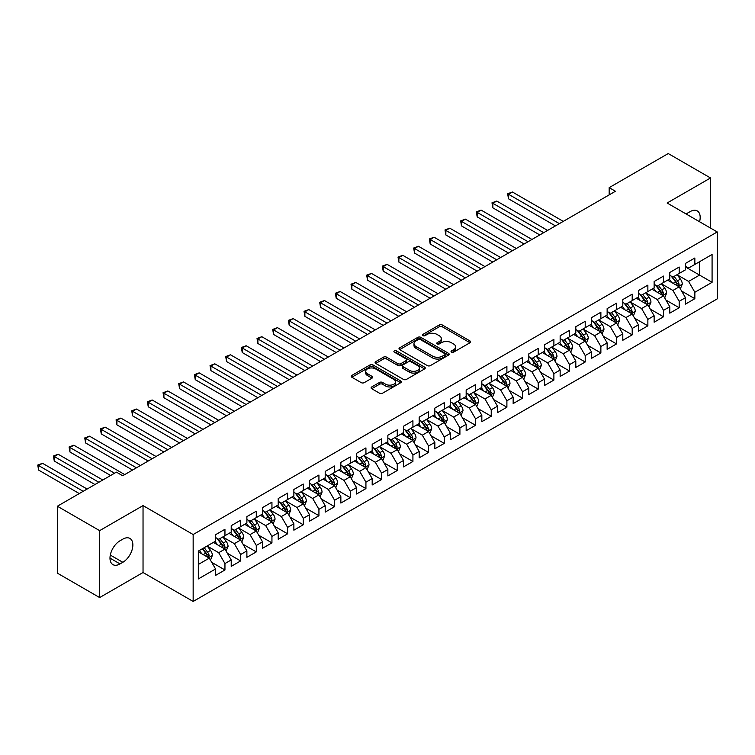 <?xml version="1.0" encoding="UTF-8"?>
<svg xmlns="http://www.w3.org/2000/svg" width="755" height="755" viewBox="0 0 755 755"><rect width="100%" height="100%" fill="white"/><g stroke="black" fill="none" stroke-linecap="round" stroke-linejoin="round"><path stroke-width="1.13" d="M451.49 352.16A1.519 0.878 0 0 0 453.642 352.16L469.978 342.732A2.171 1.255 0 0 0 470.61 341.845A2.171 1.255 0 0 0 469.978 340.958L442.307 324.98A2.171 1.255 0 0 0 439.231 324.98L422.894 334.408A1.519 0.878 0 0 0 422.451 335.031A1.519 0.878 0 0 0 422.894 335.654A1.519 0.878 0 0 0 425.046 335.654L427.16 334.427A6.955 4.02 0 0 1 437.003 334.427L439.306 335.758A6.955 4.02 0 0 1 441.345 338.599A6.955 4.02 0 0 1 439.306 341.439L437.192 342.666A1.519 0.878 0 0 0 436.749 343.28A1.519 0.878 0 0 0 437.192 343.902A1.519 0.878 0 0 0 439.344 343.902L441.458 342.685A6.955 4.02 0 0 1 451.301 342.685L453.604 344.016A6.955 4.02 0 0 1 455.642 346.856A6.955 4.02 0 0 1 453.604 349.697L451.49 350.915A1.519 0.878 0 0 0 451.046 351.537A1.519 0.878 0 0 0 451.49 352.16L451.49 350.915M371.734 386.938A2.171 1.255 0 0 0 371.101 387.825A2.171 1.255 0 0 0 371.734 388.712L379.501 393.195A2.171 1.255 0 0 0 382.577 393.195L400.716 382.719A2.171 1.255 0 0 0 401.349 381.832A2.171 1.255 0 0 0 400.716 380.945L373.045 364.967A2.171 1.255 0 0 0 369.969 364.967L351.821 375.443A2.171 1.255 0 0 0 351.188 376.33A2.171 1.255 0 0 0 351.821 377.217L361.201 382.625A2.171 1.255 0 0 0 364.278 382.625L372.045 378.142A2.171 1.255 0 0 0 372.677 377.255A2.171 1.255 0 0 0 372.045 376.368L367.392 373.687A5.814 3.36 0 0 1 365.684 371.309A5.814 3.36 0 0 1 369.28 368.204A5.814 3.36 0 0 1 375.613 368.94L393.836 379.454A5.814 3.36 0 0 1 395.535 381.832A5.814 3.36 0 0 1 391.949 384.927A5.814 3.36 0 0 1 385.607 384.201L382.577 382.455A2.171 1.255 0 0 0 379.501 382.455L371.734 386.938L371.734 388.712L379.501 384.257L379.501 382.455M99.651 530.642L99.651 597.564L143.035 572.516L143.035 505.595L99.651 530.642L57.361 506.227L116.412 472.139L122.678 475.754L615.438 191.26L609.172 187.636L609.172 194.875M143.035 505.595L193.157 534.531L717.25 231.955L717.25 298.867L193.157 601.452L193.157 534.531M710.512 228.067L710.512 177.963L667.127 203.01L717.25 231.955M710.512 177.963L668.222 153.548L609.172 187.636M427.311 365.59A2.171 1.255 0 0 0 430.388 365.59L448.527 355.114A2.171 1.255 0 0 0 449.168 354.227A2.171 1.255 0 0 0 448.527 353.34L420.856 337.362A2.171 1.255 0 0 0 417.779 337.362L399.64 347.829A2.171 1.255 0 0 0 398.999 348.725A2.171 1.255 0 0 0 399.64 349.612L427.311 365.59M394.94 352.491A1.519 0.878 0 0 1 396.488 352.708L396.488 350.896L424.621 367.138A2.171 1.255 0 0 1 425.263 368.025A2.171 1.255 0 0 1 424.621 368.912L406.483 379.387A2.171 1.255 0 0 1 403.406 379.387L375.735 363.41L375.735 361.636A2.171 1.255 0 0 0 375.093 362.523A2.171 1.255 0 0 0 375.735 363.41M375.735 361.636L383.493 357.153A2.171 1.255 0 0 1 386.569 357.153L397.791 363.636A2.171 1.255 0 0 0 400.867 363.636L406.02 360.663A2.171 1.255 0 0 0 406.652 359.767A2.171 1.255 0 0 0 406.02 358.88L394.336 352.141A1.519 0.878 0 0 1 393.893 351.519A1.519 0.878 0 0 1 394.827 350.707A1.519 0.878 0 0 1 396.488 350.896M685.455 266.949L699.555 275.084L699.555 261.702L712.078 254.473L694.855 264.42L694.855 257.993L685.455 263.419L685.455 269.846L679.189 273.461L679.189 267.043L669.789 272.461L669.789 278.888L663.522 282.502L663.522 276.085L654.132 281.511L654.132 287.929L647.865 291.543L647.865 285.126L638.466 290.552L638.466 296.97L632.199 300.584L632.199 294.167L622.799 299.593L622.799 306.011L616.533 309.635L616.533 303.208L607.133 308.635L607.133 315.061L600.876 318.676L600.876 312.259L591.476 317.676L591.476 324.103L585.21 327.717L585.21 321.3L575.81 326.726L575.81 333.144L569.544 336.758L569.544 330.341L560.144 335.767L560.144 342.185L553.887 345.799L553.887 339.382L544.487 344.808L544.487 351.226L538.221 354.85L538.221 348.423L528.821 353.85L528.821 360.277L522.554 363.891L522.554 357.474L513.155 362.891L513.155 369.318L506.898 372.932L506.898 366.515L497.498 371.941L497.498 378.359L491.231 381.973L491.231 375.556L481.832 380.982L481.832 387.4L475.565 391.014L475.565 384.597L466.165 390.024L466.165 396.441L459.908 400.065L459.908 393.638L450.509 399.065L450.509 405.492L444.242 409.106L444.242 402.689L434.842 408.106L434.842 414.533L428.576 418.147L428.576 411.73L419.176 417.156L419.176 423.574L412.919 427.188L412.919 420.771L403.519 426.197L403.519 432.615L397.253 436.239L397.253 429.812L387.853 435.239L387.853 441.656L381.586 445.28L381.586 438.853L372.187 444.28L372.187 450.707L365.93 454.321L365.93 447.904L356.53 453.33L356.53 459.748L350.263 463.362L350.263 456.945L340.864 462.371L340.864 468.789L334.597 472.404L334.597 465.986L325.197 471.413L325.197 477.83L318.931 481.454L318.931 475.027L309.541 480.454L309.541 486.871L303.274 490.495L303.274 484.068L293.874 489.495L293.874 495.922L287.608 499.536L287.608 493.119L278.208 498.545L278.208 504.963L271.942 508.577L271.942 502.16L262.551 507.587L262.551 514.004L256.285 517.619L256.285 511.201L246.885 516.628L246.885 523.045L240.619 526.669L240.619 520.242L231.219 525.669L231.219 532.086L224.952 535.71L224.952 529.283L215.562 534.71L215.562 541.137L198.329 551.084L198.329 578.934L215.562 568.987L209.295 558.134L198.329 551.801M712.078 254.473L712.078 282.323L694.855 292.27L688.588 281.417L677.235 274.858M681.614 291.052L694.855 298.687L694.855 292.27M694.855 298.687L685.455 304.114L685.455 297.697L679.189 301.311L672.922 290.458L661.569 283.908M665.957 300.094L679.189 307.729L679.189 301.311M679.189 307.729L669.789 313.155L669.789 306.738L663.522 310.352L657.256 299.499L645.902 292.949M650.291 309.135L663.522 316.779L663.522 310.352M663.522 316.779L654.132 322.206L654.132 315.779L647.865 319.403L641.599 308.55L630.236 301.991M634.625 318.176L647.865 325.82L647.865 319.403M647.865 325.82L638.466 331.247L638.466 324.82L632.199 328.444L625.933 317.591L614.579 311.032M618.968 327.217L632.199 334.861L632.199 328.444M632.199 334.861L622.799 340.288L622.799 333.87L616.533 337.485L610.266 326.632L598.913 320.073M603.302 336.268L616.533 343.902L616.533 337.485M616.533 343.902L607.133 349.329L607.133 342.912L600.876 346.526L594.61 335.673L583.247 329.123M587.635 345.309L600.876 352.953L600.876 346.526M600.876 352.953L591.476 358.37L591.476 351.953L585.21 355.567L578.943 344.724L567.59 338.164M571.979 354.35L585.21 361.994L585.21 355.567M585.21 361.994L575.81 367.421L575.81 360.994L569.544 364.618L563.277 353.765L551.924 347.206M556.312 363.391L569.544 371.035L569.544 364.618M569.544 371.035L560.144 376.462L560.144 370.044L553.887 373.659L547.62 362.806L536.258 356.247M540.646 372.432L553.887 380.076L553.887 373.659M553.887 380.076L544.487 385.503L544.487 379.086L538.221 382.7L531.954 371.847L520.601 365.288M524.989 381.483L538.221 389.118L538.221 382.7M538.221 389.118L528.821 394.544L528.821 388.127L522.554 391.741L516.288 380.888L504.935 374.338M509.323 390.524L522.554 398.168L522.554 391.741M522.554 398.168L513.155 403.585L513.155 397.168L506.898 400.782L500.631 389.939L489.268 383.38M493.657 399.565L506.898 407.209L506.898 400.782M506.898 407.209L497.498 412.636L497.498 406.209L491.231 409.833L484.965 398.98L473.611 392.421M477.99 408.606L491.231 416.25L491.231 409.833M491.231 416.25L481.832 421.677L481.832 415.259L475.565 418.874L469.299 408.021L457.945 401.462M462.334 417.647L475.565 425.291L475.565 418.874M475.565 425.291L466.165 430.718L466.165 424.301L459.908 427.915L453.642 417.062L442.279 410.503M446.667 426.698L459.908 434.333L459.908 427.915M459.908 434.333L450.509 439.759L450.509 433.342L444.242 436.956L437.975 426.103L426.622 419.553M431.001 435.739L444.242 443.383L444.242 436.956M444.242 443.383L434.842 448.8L434.842 442.383L428.576 445.997L422.309 435.154L410.956 428.595M415.344 444.78L428.576 452.424L428.576 445.997M428.576 452.424L419.176 457.851L419.176 451.424L412.919 455.048L406.652 444.195L395.29 437.636M399.678 453.821L412.919 461.465L412.919 455.048M412.919 461.465L403.519 466.892L403.519 460.474L397.253 464.089L390.986 453.236L379.633 446.677M384.012 462.862L397.253 470.507L397.253 464.089M397.253 470.507L387.853 475.933L387.853 469.516L381.586 473.13L375.32 462.277L363.967 455.718M368.355 471.913L381.586 479.548L381.586 473.13M381.586 479.548L372.187 484.974L372.187 478.557L365.93 482.171L359.663 471.318L348.3 464.769M352.689 480.954L365.93 488.598L365.93 482.171M365.93 488.598L356.53 494.015L356.53 487.598L350.263 491.212L343.997 480.369L332.644 473.81M337.023 489.995L350.263 497.639L350.263 491.212M350.263 497.639L340.864 503.066L340.864 496.639L334.597 500.263L328.331 489.41L316.977 482.851M321.366 499.036L334.597 506.68L334.597 500.263M334.597 506.68L325.197 512.107L325.197 505.69L318.931 509.304L312.674 498.451L301.311 491.892M305.7 508.087L318.931 515.722L318.931 509.304M318.931 515.722L309.541 521.148L309.541 514.731L303.274 518.345L297.008 507.492L285.654 500.933M290.033 517.128L303.274 524.763L303.274 518.345M303.274 524.763L293.874 530.189L293.874 523.772L287.608 527.386L281.341 516.533L269.988 509.984M274.376 526.169L287.608 533.813L287.608 527.386M287.608 533.813L278.208 539.24L278.208 532.813L271.942 536.428L265.684 525.584L254.322 519.025M258.71 535.21L271.942 542.854L271.942 536.428M271.942 542.854L262.551 548.281L262.551 541.854L256.285 545.478L250.018 534.625L238.665 528.066M243.044 544.251L256.285 551.896L256.285 545.478M256.285 551.896L246.885 557.322L246.885 550.905L240.619 554.519L234.352 543.666L222.999 537.107M227.387 553.302L240.619 560.937L240.619 554.519M240.619 560.937L231.219 566.363L231.219 559.946L224.952 563.56L218.695 552.707L207.332 546.158M211.721 562.343L224.952 569.978L224.952 563.56M224.952 569.978L215.562 575.404L215.562 568.987M215.562 537.513L218.695 539.325L224.952 535.71M198.329 564.466L209.295 558.134M231.219 528.472L234.352 530.284L240.619 526.669M218.695 552.707L224.952 549.093L213.363 542.401M231.219 559.946L224.952 549.093M246.885 519.431L250.018 521.243L256.285 517.619M234.352 543.666L240.619 540.052L229.029 533.36M246.885 550.905L240.619 540.052M262.551 510.389L265.684 512.192L271.942 508.577M250.018 534.625L256.285 531.01L244.695 524.31M262.551 541.854L256.285 531.01M278.208 501.348L281.341 503.151L287.608 499.536M265.684 525.584L271.942 521.96L260.352 515.269M278.208 532.813L271.942 521.96M293.874 492.298L297.008 494.11L303.274 490.495M281.341 516.533L287.608 512.919L276.019 506.227M293.874 523.772L287.608 512.919M309.541 483.257L312.674 485.069L318.931 481.454M297.008 507.492L303.274 503.878L291.685 497.186M309.541 514.731L303.274 503.878M325.197 474.216L328.331 476.027L334.597 472.404M312.674 498.451L318.931 494.836L307.342 488.145M325.197 505.69L318.931 494.836M340.864 465.174L343.997 466.977L350.263 463.362M328.331 489.41L334.597 485.795L323.008 479.095M340.864 496.639L334.597 485.795M356.53 456.133L359.663 457.936L365.93 454.321M343.997 480.369L350.263 476.745L338.674 470.054M356.53 487.598L350.263 476.745M372.187 447.083L375.32 448.895L381.586 445.28M359.663 471.318L365.93 467.704L354.331 461.012M372.187 478.557L365.93 467.704M387.853 438.042L390.986 439.854L397.253 436.239M375.32 462.277L381.586 458.662L369.997 451.971M387.853 469.516L381.586 458.662M403.519 429L406.652 430.812L412.919 427.188M390.986 453.236L397.253 449.621L385.663 442.93M403.519 460.474L397.253 449.621M419.176 419.959L422.309 421.762L428.576 418.147M406.652 444.195L412.919 440.571L401.32 433.88M419.176 451.424L412.919 440.571M434.842 410.918L437.975 412.721L444.242 409.106M422.309 435.154L428.576 431.53L416.986 424.839M434.842 442.383L428.576 431.53M450.509 401.868L453.642 403.68L459.908 400.065M437.975 426.103L444.242 422.489L432.653 415.797M450.509 433.342L444.242 422.489M466.165 392.827L469.299 394.639L475.565 391.014M453.642 417.062L459.908 413.447L448.31 406.756M466.165 424.301L459.908 413.447M481.832 383.785L484.965 385.597L491.231 381.973M469.299 408.021L475.565 404.406L463.976 397.715M481.832 415.259L475.565 404.406M497.498 374.744L500.631 376.547L506.898 372.932M484.965 398.98L491.231 395.356L479.642 388.665M497.498 406.209L491.231 395.356M513.155 365.703L516.288 367.506L522.554 363.891M500.631 389.939L506.898 386.315L495.299 379.623M513.155 397.168L506.898 386.315M528.821 356.653L531.954 358.465L538.221 354.85M516.288 380.888L522.554 377.273L510.965 370.582M528.821 388.127L522.554 377.273M544.487 347.611L547.62 349.423L553.887 345.799M531.954 371.847L538.221 368.232L526.631 361.541M544.487 379.086L538.221 368.232M560.144 338.57L563.277 340.382L569.544 336.758M547.62 362.806L553.887 359.191L542.288 352.5M560.144 370.044L553.887 359.191M575.81 329.529L578.943 331.332L585.21 327.717M563.277 353.765L569.544 350.141L557.954 343.45M575.81 360.994L569.544 350.141M591.476 320.488L594.61 322.291L600.876 318.676M578.943 344.724L585.21 341.1L573.621 334.408M591.476 351.953L585.21 341.1M607.133 311.438L610.266 313.25L616.533 309.635M594.61 335.673L600.876 332.058L589.277 325.367M607.133 342.912L600.876 332.058M622.799 302.396L625.933 304.208L632.199 300.584M610.266 326.632L616.533 323.017L604.944 316.326M622.799 333.87L616.533 323.017M638.466 293.355L641.599 295.167L647.865 291.543M625.933 317.591L632.199 313.976L620.61 307.285M638.466 324.82L632.199 313.976M654.132 284.314L657.256 286.117L663.522 282.502M641.599 308.55L647.865 304.926L636.267 298.234M654.132 315.779L647.865 304.926M669.789 275.264L672.922 277.076L679.189 273.461M657.256 299.499L663.522 295.885L651.933 289.193M669.789 306.738L663.522 295.885M685.455 266.222L688.588 268.034L694.855 264.42M672.922 290.458L679.189 286.843L667.599 280.152M685.455 297.697L679.189 286.843M57.361 506.227L57.361 573.149L99.651 597.564M143.035 572.516L193.157 601.452M688.588 281.417L699.555 275.084L712.078 282.323M699.564 221.744A14.175 8.182 120 0 0 697.242 210.9A14.175 8.182 120 0 0 690.155 211.608L687.333 213.231A14.175 8.182 120 0 0 686.153 213.995M120.017 540.769A14.175 8.182 120 0 0 110.749 553.264A14.175 8.182 120 0 0 112.929 564.627A14.175 8.182 120 0 0 120.017 563.919L122.829 562.296A14.175 8.182 120 0 0 132.097 549.8A14.175 8.182 120 0 0 129.917 538.438A14.175 8.182 120 0 0 122.829 539.145L120.017 540.769M452.094 352.377L453.604 351.509A6.955 4.02 0 0 0 455.642 348.668L455.642 346.856M441.345 338.599L441.345 340.411A6.955 4.02 0 0 1 439.306 343.251L437.796 344.12M469.95 342.742L442.307 326.783A2.171 1.255 0 0 0 439.231 326.783L423.498 335.862M448.527 353.34L448.527 355.114L420.856 339.165A2.171 1.255 0 0 0 417.779 339.165L399.669 349.622M444.686 354.841A1.519 0.878 0 0 0 445.129 354.227A1.519 0.878 0 0 0 444.686 353.604L420.393 339.58A1.519 0.878 0 0 0 418.242 339.58L416.014 340.864A6.955 4.02 0 0 0 413.976 343.704A6.955 4.02 0 0 0 416.014 346.545L432.615 356.134A6.955 4.02 0 0 0 442.458 356.134L444.686 354.841L444.686 356.653A1.519 0.878 0 0 0 445.129 356.03L445.129 354.227M413.976 343.704L413.976 345.516A6.955 4.02 0 0 0 416.014 348.357L416.014 346.545M444.686 356.653L442.458 357.945A6.955 4.02 0 0 1 432.615 357.945L416.014 348.357M375.764 363.429L383.493 358.965L383.493 357.153M406.652 359.767L406.652 361.579A2.171 1.255 0 0 1 406.02 362.466L400.867 365.439A2.171 1.255 0 0 1 397.791 365.439L386.569 358.965A2.171 1.255 0 0 0 383.493 358.965M396.488 352.708L424.593 368.931M409.436 370.356A5.814 3.36 0 0 0 415.779 371.082A5.814 3.36 0 0 0 419.374 367.978A5.814 3.36 0 0 0 417.666 365.609L411.248 361.9A2.171 1.255 0 0 0 408.172 361.9L403.019 364.873A2.171 1.255 0 0 0 402.387 365.76A2.171 1.255 0 0 0 403.019 366.647L409.436 370.356L409.436 372.168A5.814 3.36 0 0 0 415.779 372.894A5.814 3.36 0 0 0 419.374 369.79L419.374 367.978M402.387 365.76L402.387 367.572A2.171 1.255 0 0 0 403.019 368.459L403.019 366.647M409.436 372.168L403.019 368.459M395.535 381.832L395.535 383.634A5.814 3.36 0 0 1 391.949 386.739A5.814 3.36 0 0 1 385.607 386.013L382.577 384.257A2.171 1.255 0 0 0 379.501 384.257M365.684 371.309L365.684 373.121A5.814 3.36 0 0 0 367.392 375.49L367.392 373.687M372.045 376.368L372.045 378.142L367.392 375.49M400.688 382.738L373.045 366.77A2.171 1.255 0 0 0 369.969 366.77L351.858 377.226M680.349 288.854L682.293 284.116A5.87 3.388 -120 0 0 680.415 279.114L677.084 274.669M671.79 282.568L669.26 279.19M563.277 221.375L512.418 192.006L508.511 194.271L508.511 198.791L555.444 225.896M678.084 286.202L679.123 284.361A5.87 3.388 -120 0 0 677.443 280.832L674.111 276.387M672.214 276.67L676.32 282.153A2.992 1.727 60 0 1 676.867 283.059L679.123 284.361M671.176 276.075L675.565 281.917A5.87 3.388 60 0 1 677.244 285.447L677.358 285.786M508.511 198.791L507.643 193.771L559.361 223.631M507.643 193.771L512.418 192.006M664.683 297.895L666.627 293.157A5.87 3.388 -120 0 0 664.749 288.155L661.427 283.72M656.123 291.609L653.594 288.24M547.62 230.417L496.762 201.056L492.845 203.312L492.845 207.833L539.787 234.937M662.418 295.252L663.456 293.402A5.87 3.388 -120 0 0 661.776 289.873L658.445 285.437M656.548 285.711L660.663 291.194A2.992 1.727 60 0 1 661.201 292.1L663.456 293.402M655.519 285.116L659.898 290.958A5.87 3.388 60 0 1 661.578 294.488L661.691 294.827M492.845 207.833L491.986 202.812L543.704 232.672M491.986 202.812L496.762 201.056M649.017 306.936L650.961 302.198A5.87 3.388 -120 0 0 649.092 297.196L645.761 292.761M640.457 300.66L637.928 297.281M531.954 239.458L481.095 210.098L477.179 212.353L477.179 216.874L524.121 243.978M646.752 304.293L647.79 302.453A5.87 3.388 -120 0 0 646.11 298.914L642.788 294.478M640.891 294.752L644.997 300.235A2.992 1.727 60 0 1 645.544 301.151L647.79 302.453M639.853 294.157L644.232 299.999A5.87 3.388 60 0 1 645.912 303.538L646.035 303.878M477.179 216.874L476.32 211.862L528.038 241.723M476.32 211.862L481.095 210.098M633.36 315.977L635.304 311.239A5.87 3.388 -120 0 0 633.426 306.247L630.095 301.802M624.8 309.701L622.271 306.322M516.288 248.499L465.429 219.139L461.513 221.404L461.513 225.924L508.455 253.019M631.095 313.334L632.133 311.494A5.87 3.388 -120 0 0 630.453 307.964L627.122 303.519M625.225 303.793L629.33 309.286A2.992 1.727 60 0 1 629.878 310.192L632.133 311.494M624.187 303.199L628.575 309.05A5.87 3.388 60 0 1 630.255 312.579L630.368 312.919M461.513 225.924L460.654 220.904L512.371 250.764M460.654 220.904L465.429 219.139M617.694 325.027L619.638 320.28A5.87 3.388 -120 0 0 617.76 315.288L614.438 310.843M609.134 318.742L606.605 315.364M500.631 257.54L449.772 228.18L445.856 230.445L445.856 234.965L492.798 262.07M615.429 322.376L616.467 320.535A5.87 3.388 -120 0 0 614.787 317.006L611.456 312.561M609.559 312.844L613.673 318.327A2.992 1.727 60 0 1 614.211 319.233L616.467 320.535M608.53 312.24L612.909 318.091A5.87 3.388 60 0 1 614.589 321.621L614.702 321.96M445.856 234.965L444.997 229.945L496.715 259.805M444.997 229.945L449.772 228.18M602.028 334.069L603.972 329.331A5.87 3.388 -120 0 0 602.103 324.329L598.772 319.884M593.468 327.783L590.938 324.405M484.965 266.591L434.106 237.221L430.19 239.486L430.19 244.007L477.132 271.111M599.763 331.417L600.801 329.576A5.87 3.388 -120 0 0 599.121 326.047L595.799 321.602M593.902 321.885L598.007 327.368A2.992 1.727 60 0 1 598.555 328.274L600.801 329.576M592.864 321.29L597.243 327.132A5.87 3.388 60 0 1 598.923 330.662L599.045 331.001M430.19 244.007L429.331 238.986L481.048 268.846M429.331 238.986L434.106 237.221M586.371 343.11L588.305 338.372A5.87 3.388 -120 0 0 586.437 333.37L583.105 328.935M577.811 336.824L575.282 333.455M469.299 275.632L418.44 246.272L414.523 248.527L414.523 253.048L461.465 280.152M584.106 340.467L585.144 338.618A5.87 3.388 -120 0 0 583.464 335.088L580.133 330.652M578.236 330.926L582.341 336.409A2.992 1.727 60 0 1 582.888 337.315L585.144 338.618M577.197 330.331L581.586 336.173A5.87 3.388 60 0 1 583.266 339.703L583.379 340.043M414.523 253.048L413.664 248.027L465.382 277.887M413.664 248.027L418.44 246.272M570.705 352.151L572.649 347.413A5.87 3.388 -120 0 0 570.771 342.411L567.449 337.976M562.145 345.875L559.615 342.496M453.642 284.673L402.783 255.313L398.866 257.568L398.866 262.089L445.809 289.193M568.44 349.508L569.478 347.668A5.87 3.388 -120 0 0 567.798 344.129L564.466 339.693M562.569 339.967L566.684 345.45A2.992 1.727 60 0 1 567.222 346.366L569.478 347.668M561.541 339.373L565.92 345.214A5.87 3.388 60 0 1 567.6 348.753L567.713 349.093M398.866 262.089L398.008 257.077L449.725 286.938M398.008 257.077L402.783 255.313M555.038 361.192L556.982 356.454A5.87 3.388 -120 0 0 555.114 351.462L551.782 347.017M546.478 354.916L543.949 351.537M437.975 293.714L387.117 264.354L383.2 266.619L383.2 271.139L430.142 298.234M552.773 358.55L553.811 356.709A5.87 3.388 -120 0 0 552.131 353.18L548.809 348.734M546.903 349.008L551.018 354.501A2.992 1.727 60 0 1 551.565 355.407L553.811 356.709M545.874 348.414L550.253 354.265A5.87 3.388 60 0 1 551.933 357.794L552.056 358.134M383.2 271.139L382.341 266.119L434.059 295.979M382.341 266.119L387.117 264.354M539.381 370.243L541.316 365.495A5.87 3.388 -120 0 0 539.447 360.503L536.116 356.058M530.822 363.957L528.292 360.579M422.309 302.755L371.451 273.395L367.534 275.66L367.534 280.18L414.476 307.285M537.116 367.591L538.155 365.75A5.87 3.388 -120 0 0 536.475 362.221L533.143 357.776M531.246 358.059L535.352 363.542A2.992 1.727 60 0 1 535.899 364.448L538.155 365.75M530.208 357.455L534.587 363.306A5.87 3.388 60 0 1 536.276 366.836L536.39 367.175M367.534 280.18L366.675 275.16L418.393 305.02M366.675 275.16L371.451 273.395M523.715 379.284L525.659 374.546A5.87 3.388 -120 0 0 523.781 369.544L520.459 365.099M515.155 372.998L512.626 369.62M406.652 311.806L355.794 282.436L351.877 284.701L351.877 289.222L398.819 316.326M521.45 376.632L522.488 374.791A5.87 3.388 -120 0 0 520.808 371.262L517.477 366.817M515.58 367.1L519.695 372.583A2.992 1.727 60 0 1 520.233 373.489L522.488 374.791M514.551 366.505L518.93 372.347A5.87 3.388 60 0 1 520.61 375.877L520.723 376.216M351.877 289.222L351.009 284.201L402.736 314.061M351.009 284.201L355.794 282.436M508.049 388.325L509.993 383.587A5.87 3.388 -120 0 0 508.124 378.585L504.793 374.15M499.489 382.039L496.96 378.67M390.986 320.847L340.127 291.487L336.211 293.742L336.211 298.263L383.153 325.367M505.784 385.682L506.822 383.833A5.87 3.388 -120 0 0 505.142 380.303L501.82 375.867M499.914 376.141L504.029 381.624A2.992 1.727 60 0 1 504.576 382.53L506.822 383.833M498.885 375.546L503.264 381.388A5.87 3.388 60 0 1 504.944 384.918L505.067 385.258M336.211 298.263L335.352 293.242L387.07 323.102M335.352 293.242L340.127 291.487M492.392 397.366L494.327 392.628A5.87 3.388 -120 0 0 492.458 387.626L489.127 383.191M483.832 391.09L481.303 387.711M375.32 329.888L324.461 300.528L320.545 302.783L320.545 307.304L367.487 334.408M490.127 394.723L491.165 392.883A5.87 3.388 -120 0 0 489.485 389.344L486.154 384.908M484.257 385.182L488.362 390.665A2.992 1.727 60 0 1 488.91 391.581L491.165 392.883M483.219 384.588L487.598 390.429A5.87 3.388 60 0 1 489.278 393.968L489.4 394.308M320.545 307.304L319.686 302.293L371.403 332.153M319.686 302.293L324.461 300.528M476.726 406.407L478.67 401.669A5.87 3.388 -120 0 0 476.792 396.677L473.47 392.232M468.166 400.131L465.637 396.752M359.663 338.929L308.804 309.569L304.888 311.834L304.888 316.354L351.83 343.45M474.461 403.765L475.499 401.924A5.87 3.388 -120 0 0 473.819 398.395L470.488 393.95M468.591 394.223L472.705 399.716A2.992 1.727 60 0 1 473.243 400.622L475.499 401.924M467.562 393.629L471.941 399.48A5.87 3.388 60 0 1 473.621 403.01L473.734 403.349M304.888 316.354L304.02 311.334L355.747 341.194M304.02 311.334L308.804 309.569M461.06 415.458L463.004 410.711A5.87 3.388 -120 0 0 461.135 405.718L457.804 401.273M452.5 409.172L449.971 405.794M343.997 347.97L293.138 318.61L289.222 320.875L289.222 325.396L336.164 352.5M458.795 412.806L459.833 410.965A5.87 3.388 -120 0 0 458.153 407.436L454.831 402.991M452.925 403.274L457.039 408.757A2.992 1.727 60 0 1 457.577 409.663L459.833 410.965M451.896 402.67L456.275 408.521A5.87 3.388 60 0 1 457.955 412.051L458.077 412.39M289.222 325.396L288.363 320.375L340.08 350.235M288.363 320.375L293.138 318.61M445.403 424.499L447.337 419.761A5.87 3.388 -120 0 0 445.469 414.759L442.137 410.314M436.843 418.213L434.314 414.835M328.331 357.021L277.472 327.651L273.555 329.916L273.555 334.437L320.498 361.541M443.138 421.847L444.176 420.007A5.87 3.388 -120 0 0 442.496 416.477L439.165 412.032M437.268 412.315L441.373 417.798A2.992 1.727 60 0 1 441.92 418.704L444.176 420.007M436.23 411.72L440.609 417.562A5.87 3.388 60 0 1 442.288 421.092L442.411 421.432M273.555 334.437L272.697 329.416L324.414 359.276M272.697 329.416L277.472 327.651M429.737 433.54L431.681 428.802A5.87 3.388 -120 0 0 429.803 423.8L426.481 419.365M421.177 427.255L418.648 423.885M312.674 366.062L261.815 336.702L257.899 338.957L257.899 343.478L304.841 370.582M427.472 430.897L428.51 429.048A5.87 3.388 -120 0 0 426.83 425.518L423.498 421.082M421.601 421.356L425.716 426.839A2.992 1.727 60 0 1 426.254 427.755L428.51 429.048M420.573 420.761L424.952 426.603A5.87 3.388 60 0 1 426.632 430.133L426.745 430.473M257.899 343.478L257.03 338.457L308.757 368.317M257.03 338.457L261.815 336.702M414.07 442.581L416.014 437.843A5.87 3.388 -120 0 0 414.146 432.841L410.814 428.406M405.51 436.305L402.981 432.926M297.008 375.103L246.149 345.743L242.232 347.998L242.232 352.519L289.174 379.623M411.805 439.939L412.843 438.098A5.87 3.388 -120 0 0 411.164 434.559L407.842 430.123M405.935 430.397L410.05 435.88A2.992 1.727 60 0 1 410.588 436.796L412.843 438.098M404.906 429.803L409.286 435.644A5.87 3.388 60 0 1 410.965 439.183L411.088 439.523M242.232 352.519L241.373 347.508L293.091 377.368M241.373 347.508L246.149 345.743M398.413 451.622L400.348 446.884A5.87 3.388 -120 0 0 398.48 441.892L395.148 437.447M389.854 445.346L387.315 441.968M281.341 384.144L230.483 354.784L226.566 357.049L226.566 361.57L273.508 388.665M396.148 448.98L397.187 447.139A5.87 3.388 -120 0 0 395.507 443.61L392.175 439.165M390.278 439.438L394.384 444.931A2.992 1.727 60 0 1 394.931 445.837L397.187 447.139M389.24 438.844L393.619 444.695A5.87 3.388 60 0 1 395.299 448.225L395.422 448.564M226.566 361.57L225.707 356.549L277.425 386.409M225.707 356.549L230.483 354.784M382.747 460.673L384.691 455.926A5.87 3.388 -120 0 0 382.813 450.933L379.491 446.488M374.187 454.387L371.658 451.009M265.684 393.185L214.826 363.825L210.909 366.09L210.909 370.611L257.851 397.715M380.482 458.021L381.52 456.18A5.87 3.388 -120 0 0 379.841 452.651L376.509 448.206M374.612 448.489L378.727 453.972A2.992 1.727 60 0 1 379.265 454.878L381.52 456.18M373.583 447.885L377.962 453.736A5.87 3.388 60 0 1 379.642 457.266L379.756 457.606M210.909 370.611L210.041 365.59L261.768 395.45M210.041 365.59L214.826 363.825M367.081 469.714L369.025 464.976A5.87 3.388 -120 0 0 367.156 459.974L363.825 455.529M358.521 463.428L355.992 460.05M250.018 402.236L199.16 372.866L195.243 375.131L195.243 379.652L242.185 406.756M364.816 467.062L365.854 465.222A5.87 3.388 -120 0 0 364.174 461.692L360.852 457.247M358.946 457.53L363.061 463.013A2.992 1.727 60 0 1 363.599 463.919L365.854 465.222M357.917 456.935L362.296 462.777A5.87 3.388 60 0 1 363.976 466.307L364.099 466.647M195.243 379.652L194.384 374.631L246.102 404.491M194.384 374.631L199.16 372.866M351.424 478.755L353.359 474.017A5.87 3.388 -120 0 0 351.49 469.015L348.159 464.58M342.855 472.47L340.326 469.1M234.352 411.277L183.493 381.917L179.577 384.172L179.577 388.693L226.519 415.797M349.159 476.112L350.197 474.263A5.87 3.388 -120 0 0 348.517 470.733L345.186 466.297M343.289 466.571L347.394 472.054A2.992 1.727 60 0 1 347.942 472.97L350.197 474.263M342.251 465.977L346.63 471.818A5.87 3.388 60 0 1 348.31 475.348L348.433 475.688M179.577 388.693L178.718 383.672L230.435 413.532M178.718 383.672L183.493 381.917M335.758 487.796L337.702 483.058A5.87 3.388 -120 0 0 335.824 478.057L332.502 473.621M327.198 481.52L324.669 478.141M218.686 420.318L167.837 390.958L163.92 393.213L163.92 397.734L210.862 424.839M333.493 485.154L334.531 483.313A5.87 3.388 -120 0 0 332.851 479.784L329.52 475.339M327.623 475.612L331.738 481.095A2.992 1.727 60 0 1 332.275 482.011L334.531 483.313M326.594 475.018L330.973 480.859A5.87 3.388 60 0 1 332.653 484.399L332.766 484.738M163.92 397.734L163.052 392.723L214.779 422.583M163.052 392.723L167.837 390.958M320.092 496.837L322.036 492.1A5.87 3.388 -120 0 0 320.167 487.107L316.836 482.662M311.532 490.561L309.003 487.183M203.029 429.359L152.17 399.999L148.254 402.264L148.254 406.785L195.196 433.88M317.827 494.195L318.865 492.354A5.87 3.388 -120 0 0 317.185 488.825L313.863 484.38M311.957 484.653L316.071 490.146A2.992 1.727 60 0 1 316.609 491.052L318.865 492.354M310.928 484.059L315.307 489.91A5.87 3.388 60 0 1 316.987 493.44L317.109 493.779M148.254 406.785L147.395 401.764L199.112 431.624M147.395 401.764L152.17 399.999M304.435 505.888L306.37 501.15A5.87 3.388 -120 0 0 304.501 496.148L301.169 491.703M295.866 499.602L293.336 496.224M187.363 438.4L136.504 409.04L132.587 411.305L132.587 415.826L179.53 442.93M302.17 503.236L303.208 501.395A5.87 3.388 -120 0 0 301.528 497.866L298.197 493.421M296.3 493.704L300.405 499.187A2.992 1.727 60 0 1 300.952 500.093L303.208 501.395M295.262 493.1L299.641 498.951A5.87 3.388 60 0 1 301.32 502.481L301.443 502.821M132.587 415.826L131.729 410.805L183.446 440.665M131.729 410.805L136.504 409.04M288.769 514.929L290.713 510.191A5.87 3.388 -120 0 0 288.835 505.189L285.513 500.744M280.209 508.644L277.68 505.274M171.696 447.451L120.847 418.081L116.931 420.346L116.931 424.867L163.873 451.971M286.504 512.277L287.542 510.437A5.87 3.388 -120 0 0 285.862 506.907L282.53 502.462M280.634 502.745L284.739 508.228A2.992 1.727 60 0 1 285.286 509.134L287.542 510.437M279.605 502.151L283.984 507.992A5.87 3.388 60 0 1 285.664 511.522L285.777 511.862M116.931 424.867L116.062 419.846L167.789 449.706M116.062 419.846L120.847 418.081M273.102 523.97L275.046 519.232A5.87 3.388 -120 0 0 273.178 514.231L269.846 509.795M264.543 517.685L262.013 514.315M156.04 456.492L105.181 427.132L101.264 429.387L101.264 433.908L148.206 461.012M270.837 521.327L271.875 519.478A5.87 3.388 -120 0 0 270.196 515.948L266.874 511.512M264.967 511.786L269.082 517.269A2.992 1.727 60 0 1 269.62 518.185L271.875 519.478M263.939 511.192L268.318 517.033A5.87 3.388 60 0 1 269.997 520.563L270.12 520.903M101.264 433.908L100.406 428.897L152.123 458.747M100.406 428.897L105.181 427.132M257.446 533.011L259.38 528.274A5.87 3.388 -120 0 0 257.512 523.272L254.18 518.836M248.876 526.735L246.347 523.357M140.373 465.533L89.515 436.173L85.598 438.428L85.598 442.959L132.54 470.054M255.181 530.369L256.219 528.528A5.87 3.388 -120 0 0 254.529 524.999L251.207 520.554M249.31 520.827L253.416 526.32A2.992 1.727 60 0 1 253.963 527.226L256.219 528.528M248.272 520.233L252.651 526.084A5.87 3.388 60 0 1 254.331 529.614L254.454 529.953M85.598 442.959L84.739 437.938L136.457 467.798M84.739 437.938L89.515 436.173M241.779 542.052L243.723 537.315A5.87 3.388 -120 0 0 241.845 532.322L238.523 527.877M233.22 535.776L230.69 532.398M124.707 474.574L73.858 445.214L69.941 447.479L69.941 452L110.617 475.48M239.514 539.41L240.552 537.569A5.87 3.388 -120 0 0 238.873 534.04L235.541 529.595M233.644 529.868L237.749 535.361A2.992 1.727 60 0 1 238.297 536.267L240.552 537.569M232.615 529.274L236.994 535.125A5.87 3.388 60 0 1 238.674 538.655L238.788 538.995M69.941 452L69.073 446.979L114.534 473.225M69.073 446.979L73.858 445.214M226.113 551.103L228.057 546.365A5.87 3.388 -120 0 0 226.179 541.363L222.857 536.918M217.553 544.817L215.024 541.439M102.784 480.001L58.192 454.255L54.275 456.52L54.275 461.041L94.951 484.521M223.848 548.451L224.886 546.611A5.87 3.388 -120 0 0 223.206 543.081L219.884 538.636M217.978 538.919L222.093 544.402A2.992 1.727 60 0 1 222.631 545.308L224.886 546.611M216.949 538.315L221.328 544.166A5.87 3.388 60 0 1 223.008 547.696L223.131 548.036M54.275 461.041L53.416 456.02L98.867 482.266M53.416 456.02L58.192 454.255M210.456 560.144L212.391 555.406A5.87 3.388 -120 0 0 210.522 550.404L207.191 545.959M201.887 553.859L199.358 550.489M87.118 489.042L42.525 463.296L38.609 465.561L38.609 470.082L79.284 493.572M208.191 557.492L209.229 555.652A5.87 3.388 -120 0 0 207.54 552.122L204.218 547.677M202.746 548.526L206.426 553.443A2.992 1.727 60 0 1 206.974 554.349L209.229 555.652M202.34 548.762L205.662 553.207A5.87 3.388 60 0 1 207.342 556.737L207.465 557.077M38.609 470.082L37.75 465.061L83.201 491.307M37.75 465.061L42.525 463.296M453.604 351.509L453.604 349.697M437.192 343.902L437.192 342.666M439.306 343.251L439.306 341.439M422.894 335.654L422.894 334.408M439.231 326.783L439.231 324.98M442.307 326.783L442.307 324.98M469.978 342.732L469.978 340.958M399.64 349.612L399.64 347.829M417.779 339.165L417.779 337.362M420.856 339.165L420.856 337.362M432.615 357.945L432.615 356.134M442.458 357.945L442.458 356.134M386.569 358.965L386.569 357.153M397.791 365.439L397.791 363.636M400.867 365.439L400.867 363.636M406.02 362.466L406.02 360.663M424.621 368.912L424.621 367.138M382.577 384.257L382.577 382.455M385.607 386.013L385.607 384.201M351.821 377.217L351.821 375.443M369.969 366.77L369.969 364.967M373.045 366.77L373.045 364.967M400.716 382.719L400.716 380.945M109.985 558.134L120.017 563.919M110.305 555.067L122.829 562.296M678.452 286.419L682.246 284.229M677.443 280.832L680.415 279.114M673.111 283.333L675.565 281.917M662.786 295.46L666.59 293.27M661.776 289.873L664.749 288.155M657.445 292.374L659.898 290.958M647.129 304.501L650.923 302.311M646.11 298.914L649.092 297.196M641.778 301.415L644.232 299.999M631.463 313.551L635.257 311.353M630.453 307.964L633.426 306.247M626.122 310.465L628.575 309.05M615.797 322.593L619.6 320.394M614.787 317.006L617.76 315.288M610.455 319.507L612.909 318.091M600.14 331.634L603.934 329.444M599.121 326.047L602.103 324.329M594.789 328.548L597.243 327.132M584.474 340.675L588.268 338.485M583.464 335.088L586.437 333.37M579.132 337.589L581.586 336.173M568.808 349.716L572.611 347.526M567.798 344.129L570.771 342.411M563.466 346.63L565.92 345.214M553.151 358.767L556.945 356.568M552.131 353.18L555.114 351.462M547.8 355.68L550.253 354.265M537.485 367.808L541.278 365.609M536.475 362.221L539.447 360.503M532.143 364.722L534.587 363.306M521.818 376.849L525.622 374.659M520.808 371.262L523.781 369.544M516.477 373.763L518.93 372.347M506.161 385.89L509.955 383.7M505.142 380.303L508.124 378.585M500.81 382.804L503.264 381.388M490.495 394.931L494.289 392.742M489.485 389.344L492.458 387.626M485.154 391.845L487.598 390.429M474.829 403.982L478.632 401.783M473.819 398.395L476.792 396.677M469.487 400.896L471.941 399.48M459.172 413.023L462.966 410.824M458.153 407.436L461.135 405.718M453.821 409.937L456.275 408.521M443.506 422.064L447.3 419.874M442.496 416.477L445.469 414.759M438.164 418.978L440.609 417.562M427.84 431.105L431.643 428.916M426.83 425.518L429.803 423.8M422.498 428.019L424.952 426.603M412.183 440.146L415.977 437.957M411.164 434.559L414.146 432.841M406.832 437.07L409.286 435.644M396.517 449.197L400.31 446.998M395.507 443.61L398.48 441.892M391.175 446.111L393.619 444.695M380.85 458.238L384.654 456.048M379.841 452.651L382.813 450.933M375.509 455.152L377.962 453.736M365.193 467.279L368.987 465.089M364.174 461.692L367.156 459.974M359.842 464.193L362.296 462.777M349.527 476.32L353.321 474.131M348.517 470.733L351.49 469.015M344.186 473.234L346.63 471.818M333.861 485.361L337.664 483.172M332.851 479.784L335.824 478.057M328.519 482.285L330.973 480.859M318.195 494.412L321.998 492.213M317.185 488.825L320.167 487.107M312.853 491.326L315.307 489.91M302.538 503.453L306.332 501.263M301.528 497.866L304.501 496.148M297.196 500.367L299.641 498.951M286.872 512.494L290.675 510.305M285.862 506.907L288.835 505.189M281.53 509.408L283.984 507.992M271.205 521.535L275.009 519.346M270.196 515.948L273.178 514.231M265.864 518.449L268.318 517.033M255.549 530.576L259.343 528.387M254.529 524.999L257.512 523.272M250.198 527.5L252.651 526.084M239.882 539.627L243.686 537.428M238.873 534.04L241.845 532.322M234.541 536.541L236.994 535.125M224.216 548.668L228.019 546.478M223.206 543.081L226.179 541.363M218.874 545.582L221.328 544.166M208.559 557.709L212.353 555.52M207.54 552.122L210.522 550.404M203.208 554.623L205.662 553.207"/></g></svg>
